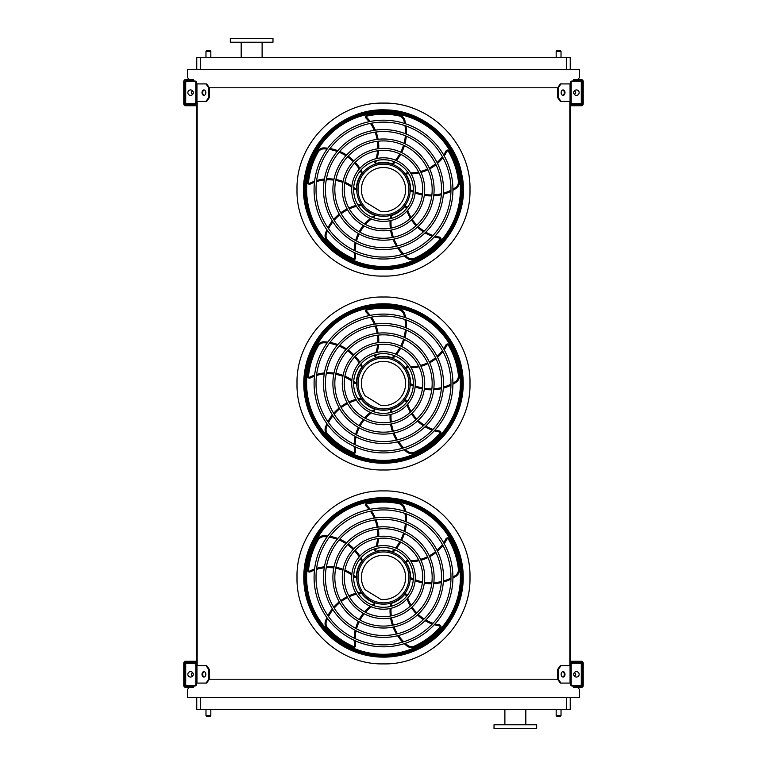 <?xml version="1.0" encoding="UTF-8"?>
<svg xmlns="http://www.w3.org/2000/svg" width="767" height="767" viewBox="0 0 767 767"><rect width="100%" height="100%" fill="white"/><g stroke="black" fill="none" stroke-linecap="round" stroke-linejoin="round"><path stroke-width="1.15" d="M570.226 697.625L570.226 709.648L196.774 709.648L196.774 697.625M189.228 687.443L187.464 689.485L187.464 697.625L579.536 697.625L579.536 689.485L577.772 687.443M570.619 83.919L561.022 83.919L558.28 87.793L208.72 87.793L205.978 83.919L196.381 83.919M205.978 101.369L208.72 97.495L209.41 97.495L206.668 101.369L196.381 101.369L196.381 665.631L206.668 665.631L209.41 669.505L208.72 669.505L205.978 665.631M197.157 101.369L197.157 665.631M561.022 101.369L560.332 101.369L557.59 97.495L558.28 97.495L561.022 101.369L570.619 101.369L570.619 665.631L561.022 665.631L558.28 669.505L557.59 669.505L557.59 679.207L558.28 679.207L561.022 683.081L560.332 683.081L557.59 679.207L209.41 679.207L209.41 669.505M569.843 101.369L569.843 665.631M190.494 685.995L190.072 686.475M576.928 686.475L576.506 685.995M577.772 79.557L579.536 77.515L579.536 69.375L187.464 69.375L187.464 77.515L189.228 79.557M190.072 80.525L190.494 81.005M576.506 81.005L576.928 80.525M196.774 69.375L196.774 57.352L200.647 57.352L200.647 69.375M566.353 69.375L566.353 57.352L200.647 57.352M566.353 57.352L570.226 57.352L570.226 69.375M515.357 728.65L536.689 728.65L536.689 724.777L494.025 724.777L494.025 728.65L515.357 728.65M272.975 38.35L230.311 38.35L230.311 42.223L272.975 42.223L272.975 38.35M262.113 42.223L262.113 57.352M556.171 709.648L556.171 715.659L561.022 715.659L561.022 709.648M560.054 716.627L557.139 716.627L560.054 716.627L561.022 715.659M205.978 709.648L205.978 715.659L210.829 715.659L210.829 709.648M209.861 716.627L206.946 716.627L209.861 716.627L210.829 715.659M560.054 50.373L557.139 50.373L560.054 50.373L561.022 51.341L561.022 57.352M209.861 50.373L206.946 50.373L209.861 50.373L210.829 51.341L210.829 57.352M196.381 684.442L196.381 664.27A1.553 1.553 0 0 0 194.828 662.726L186.688 662.726A1.553 1.553 0 0 0 185.135 664.27L185.135 667.568L185.719 667.568L185.719 664.27A0.968 0.968 0 0 1 186.688 663.302L194.828 663.302A0.968 0.968 0 0 1 195.796 664.27L195.796 684.442A0.968 0.968 0 0 1 194.828 685.41L186.688 685.41A0.968 0.968 0 0 1 185.719 684.442L185.719 681.144L185.135 681.144L185.135 684.442A1.553 1.553 0 0 0 186.688 685.995L194.828 685.995A1.553 1.553 0 0 0 196.381 684.442M185.719 667.568L185.719 681.144M190.561 677.069A2.713 2.713 0 0 0 192.92 673.004A2.713 2.713 0 0 0 188.212 673.004A2.713 2.713 0 0 0 190.561 677.069M204.262 677.031A2.713 1.917 90 0 1 202.689 674.356A2.713 1.917 90 0 1 204.262 671.681M205.978 683.081L208.72 679.207L209.41 679.207L206.668 683.081L196.381 683.081M208.72 679.207L208.72 669.505M205.844 674.356A2.713 1.917 90 0 1 203.926 677.069A2.713 1.917 90 0 1 201.999 674.356A2.713 1.917 90 0 1 203.926 671.643A2.713 1.917 90 0 1 205.844 674.356M570.619 664.27L570.619 684.442A1.553 1.553 0 0 0 572.172 685.995L580.312 685.995A1.553 1.553 0 0 0 581.865 684.442L581.865 681.144L581.281 681.144L581.281 684.442A0.968 0.968 0 0 1 580.312 685.41L572.172 685.41A0.968 0.968 0 0 1 571.204 684.442L571.204 664.27A0.968 0.968 0 0 1 572.172 663.302L580.312 663.302A0.968 0.968 0 0 1 581.281 664.27L581.281 667.568L581.865 667.568L581.865 664.27A1.553 1.553 0 0 0 580.312 662.726L572.172 662.726A1.553 1.553 0 0 0 570.619 664.27M581.281 681.144L581.281 667.568M576.439 677.069A2.713 2.713 0 0 0 578.788 673.004A2.713 2.713 0 0 0 574.08 673.004A2.713 2.713 0 0 0 576.439 677.069M570.619 683.081L561.022 683.081M565.001 674.356A2.713 1.917 -90 0 1 563.074 677.069A2.713 1.917 -90 0 1 561.156 674.356A2.713 1.917 -90 0 1 563.074 671.643A2.713 1.917 -90 0 1 565.001 674.356M558.28 679.207L558.28 669.505M562.738 671.681A2.713 1.917 -90 0 1 564.311 674.356A2.713 1.917 -90 0 1 562.738 677.031M557.59 669.505L560.332 665.631L561.022 665.631M570.619 82.558L570.619 102.73A1.553 1.553 0 0 0 572.172 104.274L580.312 104.274A1.553 1.553 0 0 0 581.865 102.73L581.865 99.432L581.281 99.432L581.281 102.73A0.968 0.968 0 0 1 580.312 103.698L572.172 103.698A0.968 0.968 0 0 1 571.204 102.73L571.204 82.558A0.968 0.968 0 0 1 572.172 81.59L580.312 81.59A0.968 0.968 0 0 1 581.281 82.558L581.281 85.856L581.865 85.856L581.865 82.558A1.553 1.553 0 0 0 580.312 81.005L572.172 81.005A1.553 1.553 0 0 0 570.619 82.558M581.281 99.432L581.281 85.856M576.439 95.357A2.713 2.713 0 0 0 578.788 91.283A2.713 2.713 0 0 0 574.08 91.283A2.713 2.713 0 0 0 576.439 95.357M565.001 92.644A2.713 1.917 -90 0 1 563.074 95.357A2.713 1.917 -90 0 1 561.156 92.644A2.713 1.917 -90 0 1 563.074 89.931A2.713 1.917 -90 0 1 565.001 92.644M558.28 97.495L558.28 87.793M557.59 97.495L557.59 87.793L560.332 83.919L561.022 83.919M562.738 89.969A2.713 1.917 -90 0 1 564.311 92.644A2.713 1.917 -90 0 1 562.738 95.319M196.381 102.73L196.381 82.558A1.553 1.553 0 0 0 194.828 81.005L186.688 81.005A1.553 1.553 0 0 0 185.135 82.558L185.135 85.856L185.719 85.856L185.719 82.558A0.968 0.968 0 0 1 186.688 81.59L194.828 81.59A0.968 0.968 0 0 1 195.796 82.558L195.796 102.73A0.968 0.968 0 0 1 194.828 103.698L186.688 103.698A0.968 0.968 0 0 1 185.719 102.73L185.719 99.432L185.135 99.432L185.135 102.73A1.553 1.553 0 0 0 186.688 104.274L194.828 104.274A1.553 1.553 0 0 0 196.381 102.73M185.719 85.856L185.719 99.432M190.561 95.357A2.713 2.713 0 0 0 192.92 91.283A2.713 2.713 0 0 0 188.212 91.283A2.713 2.713 0 0 0 190.561 95.357M204.262 95.319A2.713 1.917 90 0 1 202.689 92.644A2.713 1.917 90 0 1 204.262 89.969M205.978 83.919L206.668 83.919L209.41 87.793L209.41 97.495M208.72 97.495L208.72 87.793M205.844 92.644A2.713 1.917 90 0 1 203.926 95.357A2.713 1.917 90 0 1 201.999 92.644A2.713 1.917 90 0 1 203.926 89.931A2.713 1.917 90 0 1 205.844 92.644M574.071 675.698A1.361 1.361 0 0 0 575.653 674.471A1.361 1.361 0 0 0 574.071 673.023M573.524 661.269L573.524 662.237L581.281 662.237A0.968 0.968 0 0 1 582.249 663.206L582.249 685.506A0.968 0.968 0 0 1 581.281 686.475L573.524 686.475L573.524 687.443L581.281 687.443A1.937 1.937 0 0 0 583.217 685.506L583.217 663.206A1.937 1.937 0 0 0 581.281 661.269L570.619 661.269M193.476 662.237L193.476 661.269L185.719 661.269A1.937 1.937 0 0 0 183.783 663.206L183.783 685.506A1.937 1.937 0 0 0 185.719 687.443L193.476 687.443L193.476 686.475L185.719 686.475A0.968 0.968 0 0 1 184.751 685.506L184.751 663.206A0.968 0.968 0 0 1 185.719 662.237L196.381 662.237M570.619 662.237L573.524 662.237M193.476 661.269L196.381 661.269M192.929 673.023A1.361 1.361 0 0 0 191.347 674.471A1.361 1.361 0 0 0 192.929 675.698M573.524 104.763L573.524 105.731L581.281 105.731A1.937 1.937 0 0 0 583.217 103.794L583.217 81.494A1.937 1.937 0 0 0 581.281 79.557L573.524 79.557L573.524 80.525L581.281 80.525A0.968 0.968 0 0 1 582.249 81.494L582.249 103.794A0.968 0.968 0 0 1 581.281 104.763L570.619 104.763M185.719 80.525L193.476 80.525L193.476 79.557L185.719 79.557A1.937 1.937 0 0 0 183.783 81.494L183.783 103.794A1.937 1.937 0 0 0 185.719 105.731L193.476 105.731L193.476 104.763L185.719 104.763A0.968 0.968 0 0 1 184.751 103.794L184.751 81.494A0.968 0.968 0 0 1 185.719 80.525M196.381 104.763L193.476 104.763M196.381 105.731L193.476 105.731M573.524 105.731L570.619 105.731M574.071 93.977A1.361 1.361 0 0 0 575.653 92.759A1.361 1.361 0 0 0 574.071 91.302M192.929 91.302A1.361 1.361 0 0 0 191.347 92.759A1.361 1.361 0 0 0 192.929 93.977M383.5 657.06A79.663 79.663 0 0 0 452.492 537.571A79.663 79.663 0 0 0 314.508 537.571A79.663 79.663 0 0 0 383.5 657.06M383.5 644.884A67.477 67.477 0 0 0 441.936 543.669A67.477 67.477 0 0 0 325.064 543.669A67.477 67.477 0 0 0 383.5 644.884M383.5 646.821A69.413 69.413 0 0 0 443.614 542.691A69.413 69.413 0 0 0 323.386 542.691A69.413 69.413 0 0 0 383.5 646.821M383.5 635.479A58.071 58.071 0 0 0 433.796 548.367A58.071 58.071 0 0 0 333.204 548.367A58.071 58.071 0 0 0 383.5 635.479M383.5 637.415A60.018 60.018 0 0 0 435.474 547.398A60.018 60.018 0 0 0 331.526 547.398A60.018 60.018 0 0 0 383.5 637.415M383.5 626.073A48.666 48.666 0 0 0 425.647 553.074A48.666 48.666 0 0 0 341.353 553.074A48.666 48.666 0 0 0 383.5 626.073M383.5 628.01A50.612 50.612 0 0 0 427.324 552.096A50.612 50.612 0 0 0 339.676 552.096A50.612 50.612 0 0 0 383.5 628.01M383.5 616.668A39.27 39.27 0 0 0 417.507 557.772A39.27 39.27 0 0 0 349.493 557.772A39.27 39.27 0 0 0 383.5 616.668M383.5 618.605A41.207 41.207 0 0 0 419.185 556.804A41.207 41.207 0 0 0 347.815 556.804A41.207 41.207 0 0 0 383.5 618.605M383.5 607.263A29.865 29.865 0 0 0 409.357 562.47A29.865 29.865 0 0 0 357.643 562.47A29.865 29.865 0 0 0 383.5 607.263M383.5 609.209A31.802 31.802 0 0 0 411.035 561.502A31.802 31.802 0 0 0 355.965 561.502A31.802 31.802 0 0 0 383.5 609.209M376.405 548.395A41.543 41.543 0 0 1 375.255 551.3L374.737 550.044L375.255 551.3A0.968 0.968 0 0 0 375.907 551.339A27.142 27.142 0 0 1 392.129 551.665L393.145 552.029L392.129 551.665A44.016 44.016 0 0 0 394.19 549.527M405.647 511.618A44.994 44.994 0 0 0 404.861 508.233A7.756 7.756 0 0 0 398.955 502.682A76.297 76.297 0 0 0 367.153 502.874A1.937 1.937 0 0 0 366.185 506.124A40.574 40.574 0 0 1 369.138 509.489M370.413 511.206A40.574 40.574 0 0 1 374.315 518.099M375.082 519.94A40.574 40.574 0 0 1 377.134 527.197M377.441 529.115A40.574 40.574 0 0 1 377.757 536.603M377.604 538.587A40.574 40.574 0 0 1 376.012 546.497M375.264 548.702A40.574 40.574 0 0 1 374.737 550.044M393.145 552.029A44.994 44.994 0 0 0 395.149 549.91M396.453 548.367A44.994 44.994 0 0 0 400.7 542.106M401.611 540.39A44.994 44.994 0 0 0 404.42 533.458M404.966 531.569A44.994 44.994 0 0 0 406.28 523.986M406.414 521.934A44.994 44.994 0 0 0 406.011 513.794M408.897 561.693A41.543 41.543 0 0 1 405.772 561.492L406.817 560.619L405.772 561.492A0.968 0.968 0 0 0 405.944 562.125A27.142 27.142 0 0 1 410.642 577.656L410.613 578.74L410.642 577.656A44.016 44.016 0 0 0 413.317 578.96M452.913 578.136A44.994 44.994 0 0 0 455.886 576.343A7.756 7.756 0 0 0 459.337 569.009A76.297 76.297 0 0 0 449.328 538.827A1.937 1.937 0 0 0 445.934 538.913A40.574 40.574 0 0 1 443.652 542.758M442.415 544.503A40.574 40.574 0 0 1 437.065 550.351M435.551 551.646A40.574 40.574 0 0 1 429.28 555.835M427.555 556.717A40.574 40.574 0 0 1 420.527 559.335M418.6 559.805A40.574 40.574 0 0 1 410.575 560.735M408.255 560.696A40.574 40.574 0 0 1 406.817 560.619M410.613 578.74A44.994 44.994 0 0 0 413.25 579.986M415.12 580.753A44.994 44.994 0 0 0 422.387 582.853M424.295 583.188A44.994 44.994 0 0 0 431.754 583.716M433.719 583.649A44.994 44.994 0 0 0 441.341 582.565M443.336 582.057A44.994 44.994 0 0 0 450.958 579.152M383.5 604.166A26.759 26.759 0 0 0 406.673 564.023A26.759 26.759 0 0 0 360.327 564.023A26.759 26.759 0 0 0 383.5 604.166M406.289 596.697A41.543 41.543 0 0 1 405.513 593.677L406.673 594.387L405.513 593.677A0.968 0.968 0 0 0 404.966 594.022A27.142 27.142 0 0 1 391.64 603.303A44.016 44.016 0 0 0 391.237 606.246M390.24 606.496A44.994 44.994 0 0 1 390.614 603.6L391.64 603.303M404.257 643.647A44.994 44.994 0 0 0 406.874 645.919A7.756 7.756 0 0 0 414.918 646.936A76.297 76.297 0 0 0 440.536 628.087A1.937 1.937 0 0 0 439.405 624.894A40.574 40.574 0 0 1 435.042 623.907M432.991 623.274A40.574 40.574 0 0 1 425.79 619.985M424.084 618.95A40.574 40.574 0 0 1 418.159 614.281M416.788 612.91A40.574 40.574 0 0 1 412.128 607.042M411.083 605.345A40.574 40.574 0 0 1 407.728 598.011M407.037 595.786A40.574 40.574 0 0 1 406.673 594.387M390.087 608.519A44.994 44.994 0 0 0 390.336 616.074M390.604 617.991A44.994 44.994 0 0 0 392.407 625.249M393.078 627.099A44.994 44.994 0 0 0 396.462 634.012M397.565 635.747A44.994 44.994 0 0 0 402.685 642.104M372.187 605.038A41.543 41.543 0 0 1 374.833 603.37L374.507 604.693L374.833 603.37A0.968 0.968 0 0 0 374.325 602.958A27.142 27.142 0 0 1 361.391 593.15A44.016 44.016 0 0 0 358.457 593.677M357.911 592.805A44.994 44.994 0 0 1 360.778 592.258L361.391 593.15M326.915 617.617A44.994 44.994 0 0 0 325.563 620.81A7.756 7.756 0 0 0 327.078 628.777A76.297 76.297 0 0 0 352.916 647.31A1.937 1.937 0 0 0 355.61 645.248A40.574 40.574 0 0 1 355.198 640.79M355.179 638.652A40.574 40.574 0 0 1 356.07 630.781M356.53 628.835A40.574 40.574 0 0 1 359.138 621.769M360.02 620.033A40.574 40.574 0 0 1 364.162 613.792M365.447 612.277A40.574 40.574 0 0 1 371.391 606.812M373.289 605.47A40.574 40.574 0 0 1 374.507 604.693M355.946 593.284A44.994 44.994 0 0 0 348.841 595.854M347.096 596.707A44.994 44.994 0 0 0 340.749 600.657M339.196 601.865A44.994 44.994 0 0 0 333.674 607.234M332.36 608.806A44.994 44.994 0 0 0 327.902 615.642M353.721 575.192A41.543 41.543 0 0 1 356.128 577.187L354.766 577.283L356.128 577.187A0.968 0.968 0 0 0 356.367 576.573A27.142 27.142 0 0 1 361.688 561.243A44.016 44.016 0 0 0 360.289 558.616M360.95 557.83A44.994 44.994 0 0 1 362.35 560.389L361.688 561.243M327.777 536.008A44.994 44.994 0 0 0 324.316 535.711A7.756 7.756 0 0 0 317.212 539.623A76.297 76.297 0 0 0 307.567 569.919A1.937 1.937 0 0 0 310.357 571.846A40.574 40.574 0 0 1 314.47 570.073M316.503 569.392A40.574 40.574 0 0 1 324.259 567.81M326.253 567.647A40.574 40.574 0 0 1 333.779 567.944M335.697 568.242A40.574 40.574 0 0 1 342.916 570.255M344.757 571.012A40.574 40.574 0 0 1 351.794 574.972M353.654 576.372A40.574 40.574 0 0 1 354.766 577.283M359.886 556.104A44.994 44.994 0 0 0 355.246 550.14M353.894 548.741A44.994 44.994 0 0 0 348.17 543.928M346.54 542.825A44.994 44.994 0 0 0 339.733 539.23M337.825 538.472A44.994 44.994 0 0 0 329.954 536.344M383.5 602.862A25.455 25.455 0 0 0 405.542 564.675A25.455 25.455 0 0 0 361.458 564.675A25.455 25.455 0 0 0 383.5 602.862M380.854 599.353A22.109 22.109 0 0 0 405.455 574.819A22.109 22.109 0 0 0 375.83 556.669A22.109 22.109 0 0 0 365.15 589.727L380.854 599.353M335.16 513.986L335.121 513.948A79.787 79.787 0 0 0 320.04 529.029L320.079 529.067M320.079 625.738L320.04 625.776A79.787 79.787 0 0 0 335.121 640.857L335.169 640.819M446.921 529.067L446.96 529.029A79.787 79.787 0 0 0 431.879 513.948L431.831 513.986M431.831 640.819L431.879 640.857A79.787 79.787 0 0 0 446.96 625.776L446.921 625.738M383.5 498.032A79.375 79.375 0 0 1 452.242 617.09A79.375 79.375 0 0 1 314.758 617.09A79.375 79.375 0 0 1 383.5 498.032M383.5 656.648A79.241 79.241 0 0 0 462.741 577.407A79.241 79.241 0 0 0 383.5 498.167A79.241 79.241 0 0 0 304.259 577.407A79.241 79.241 0 0 0 383.5 656.648M383.5 498.454A78.953 78.953 0 0 1 451.878 616.879A78.953 78.953 0 0 1 315.122 616.879A78.953 78.953 0 0 1 383.5 498.454M383.5 500.525A76.882 76.882 0 0 0 316.915 615.843A76.882 76.882 0 0 0 450.085 615.843A76.882 76.882 0 0 0 383.5 500.525A76.882 76.882 0 0 0 316.915 615.843A76.882 76.882 0 0 0 450.085 615.843A76.882 76.882 0 0 0 383.5 500.525M383.5 463.163A79.663 79.663 0 0 0 452.492 343.674A79.663 79.663 0 0 0 314.508 343.674A79.663 79.663 0 0 0 383.5 463.163M383.5 450.977A67.477 67.477 0 0 0 441.936 349.762A67.477 67.477 0 0 0 325.064 349.762A67.477 67.477 0 0 0 383.5 450.977M383.5 452.913A69.413 69.413 0 0 0 443.614 348.793A69.413 69.413 0 0 0 323.386 348.793A69.413 69.413 0 0 0 383.5 452.913M383.5 441.571A58.071 58.071 0 0 0 433.796 354.459A58.071 58.071 0 0 0 333.204 354.459A58.071 58.071 0 0 0 383.5 441.571M383.5 443.518A60.018 60.018 0 0 0 435.474 353.491A60.018 60.018 0 0 0 331.526 353.491A60.018 60.018 0 0 0 383.5 443.518M383.5 432.166A48.666 48.666 0 0 0 425.647 359.167A48.666 48.666 0 0 0 341.353 359.167A48.666 48.666 0 0 0 383.5 432.166M383.5 434.112A50.612 50.612 0 0 0 427.324 358.199A50.612 50.612 0 0 0 339.676 358.199A50.612 50.612 0 0 0 383.5 434.112M383.5 422.77A39.27 39.27 0 0 0 417.507 363.865A39.27 39.27 0 0 0 349.493 363.865A39.27 39.27 0 0 0 383.5 422.77M383.5 424.707A41.207 41.207 0 0 0 419.185 362.896A41.207 41.207 0 0 0 347.815 362.896A41.207 41.207 0 0 0 383.5 424.707M383.5 413.365A29.865 29.865 0 0 0 409.357 368.572A29.865 29.865 0 0 0 357.643 368.572A29.865 29.865 0 0 0 383.5 413.365M383.5 415.302A31.802 31.802 0 0 0 411.035 367.604A31.802 31.802 0 0 0 355.965 367.604A31.802 31.802 0 0 0 383.5 415.302M376.405 354.498A41.543 41.543 0 0 1 375.255 357.403L374.737 356.137L375.255 357.403A0.968 0.968 0 0 0 375.907 357.441A27.142 27.142 0 0 1 392.129 357.767L393.145 358.122L392.129 357.767A44.016 44.016 0 0 0 394.19 355.62M405.647 317.711A44.994 44.994 0 0 0 404.861 314.336A7.756 7.756 0 0 0 398.955 308.775A76.297 76.297 0 0 0 367.153 308.967A1.937 1.937 0 0 0 366.185 312.227A40.574 40.574 0 0 1 369.138 315.582M370.413 317.298A40.574 40.574 0 0 1 374.315 324.192M375.082 326.042A40.574 40.574 0 0 1 377.134 333.29M377.441 335.208A40.574 40.574 0 0 1 377.757 342.696M377.604 344.68A40.574 40.574 0 0 1 376.012 352.59M375.264 354.795A40.574 40.574 0 0 1 374.737 356.137M393.145 358.122A44.994 44.994 0 0 0 395.149 356.003M396.453 354.459A44.994 44.994 0 0 0 400.7 348.199M401.611 346.492A44.994 44.994 0 0 0 404.42 339.551M404.966 337.672A44.994 44.994 0 0 0 406.28 330.078M406.414 328.036A44.994 44.994 0 0 0 406.011 319.887M408.897 367.786A41.543 41.543 0 0 1 405.772 367.594L406.817 366.712L405.772 367.594A0.968 0.968 0 0 0 405.944 368.227A27.142 27.142 0 0 1 410.642 383.759A44.016 44.016 0 0 0 413.317 385.053M413.25 386.079A44.994 44.994 0 0 1 410.613 384.833L410.642 383.759M452.913 384.229A44.994 44.994 0 0 0 455.886 382.445A7.756 7.756 0 0 0 459.337 375.101A76.297 76.297 0 0 0 449.328 344.92A1.937 1.937 0 0 0 445.934 345.006A40.574 40.574 0 0 1 443.652 348.851M442.415 350.596A40.574 40.574 0 0 1 437.065 356.444M435.551 357.738A40.574 40.574 0 0 1 429.28 361.928M427.555 362.82A40.574 40.574 0 0 1 420.527 365.428M418.6 365.897A40.574 40.574 0 0 1 410.575 366.827M408.255 366.799A40.574 40.574 0 0 1 406.817 366.712M415.12 386.846A44.994 44.994 0 0 0 422.387 388.946M424.295 389.291A44.994 44.994 0 0 0 431.754 389.818M433.719 389.751A44.994 44.994 0 0 0 441.341 388.658M443.336 388.15A44.994 44.994 0 0 0 450.958 385.245M383.5 410.259A26.759 26.759 0 0 0 406.673 370.116A26.759 26.759 0 0 0 360.327 370.116A26.759 26.759 0 0 0 383.5 410.259M406.289 402.8A41.543 41.543 0 0 1 405.513 399.77L406.673 400.489L405.513 399.77A0.968 0.968 0 0 0 404.966 400.125A27.142 27.142 0 0 1 391.64 409.396A44.016 44.016 0 0 0 391.237 412.339M390.24 412.588A44.994 44.994 0 0 1 390.614 409.703L391.64 409.396M404.257 449.74A44.994 44.994 0 0 0 406.874 452.012A7.756 7.756 0 0 0 414.918 453.029A76.297 76.297 0 0 0 440.536 434.189A1.937 1.937 0 0 0 439.405 430.987A40.574 40.574 0 0 1 435.042 429.999M432.991 429.367A40.574 40.574 0 0 1 425.79 426.088M424.084 425.043A40.574 40.574 0 0 1 418.159 420.374M416.788 419.012A40.574 40.574 0 0 1 412.128 413.135M411.083 411.448A40.574 40.574 0 0 1 407.728 404.104M407.037 401.879A40.574 40.574 0 0 1 406.673 400.489M390.087 414.611A44.994 44.994 0 0 0 390.336 422.166M390.604 424.084A44.994 44.994 0 0 0 392.407 431.351M393.078 433.192A44.994 44.994 0 0 0 396.462 440.105M397.565 441.84A44.994 44.994 0 0 0 402.685 448.196M372.187 411.141A41.543 41.543 0 0 1 374.833 409.463L374.507 410.786L374.833 409.463A0.968 0.968 0 0 0 374.325 409.051A27.142 27.142 0 0 1 361.391 399.252A44.016 44.016 0 0 0 358.457 399.77M357.911 398.898A44.994 44.994 0 0 1 360.778 398.361L361.391 399.252M326.915 423.71A44.994 44.994 0 0 0 325.563 426.903A7.756 7.756 0 0 0 327.078 434.87A76.297 76.297 0 0 0 352.916 453.402A1.937 1.937 0 0 0 355.61 451.341A40.574 40.574 0 0 1 355.198 446.883M355.179 444.745A40.574 40.574 0 0 1 356.07 436.874M356.53 434.937A40.574 40.574 0 0 1 359.138 427.861M360.02 426.126A40.574 40.574 0 0 1 364.162 419.885M365.447 418.37A40.574 40.574 0 0 1 371.391 412.905M373.289 411.563A40.574 40.574 0 0 1 374.507 410.786M355.946 399.377A44.994 44.994 0 0 0 348.841 401.946M347.096 402.8A44.994 44.994 0 0 0 340.749 406.759M339.196 407.967A44.994 44.994 0 0 0 333.674 413.327M332.36 414.909A44.994 44.994 0 0 0 327.902 421.735M353.721 381.285A41.543 41.543 0 0 1 356.128 383.279L354.766 383.375L356.128 383.279A0.968 0.968 0 0 0 356.367 382.666A27.142 27.142 0 0 1 361.688 367.335A44.016 44.016 0 0 0 360.289 364.718M360.95 363.922A44.994 44.994 0 0 1 362.35 366.482L361.688 367.335M327.777 342.111A44.994 44.994 0 0 0 324.316 341.804A7.756 7.756 0 0 0 317.212 345.716A76.297 76.297 0 0 0 307.567 376.022A1.937 1.937 0 0 0 310.357 377.939A40.574 40.574 0 0 1 314.47 376.175M316.503 375.485A40.574 40.574 0 0 1 324.259 373.903M326.253 373.75A40.574 40.574 0 0 1 333.779 374.037M335.697 374.344A40.574 40.574 0 0 1 342.916 376.357M344.757 377.105A40.574 40.574 0 0 1 351.794 381.074M353.654 382.465A40.574 40.574 0 0 1 354.766 383.375M359.886 362.206A44.994 44.994 0 0 0 355.246 356.233M353.894 354.843A44.994 44.994 0 0 0 348.17 350.02M346.54 348.927A44.994 44.994 0 0 0 339.733 345.323M337.825 344.565A44.994 44.994 0 0 0 329.954 342.437M383.5 408.955A25.455 25.455 0 0 0 405.542 370.768A25.455 25.455 0 0 0 361.458 370.768A25.455 25.455 0 0 0 383.5 408.955M380.854 405.446A22.109 22.109 0 0 0 405.455 380.921A22.109 22.109 0 0 0 375.83 362.762A22.109 22.109 0 0 0 365.15 395.82L380.854 405.446M335.16 320.079L335.121 320.04A79.787 79.787 0 0 0 320.04 335.121L320.079 335.16M320.079 431.84L320.04 431.879A79.787 79.787 0 0 0 335.121 446.96L335.169 446.921M446.921 335.16L446.96 335.121A79.787 79.787 0 0 0 431.879 320.04L431.831 320.079M431.831 446.921L431.879 446.96A79.787 79.787 0 0 0 446.96 431.879L446.921 431.84M383.5 304.125A79.375 79.375 0 0 1 452.242 423.183A79.375 79.375 0 0 1 314.758 423.183A79.375 79.375 0 0 1 383.5 304.125M383.5 462.741A79.241 79.241 0 0 0 462.741 383.5A79.241 79.241 0 0 0 383.5 304.259A79.241 79.241 0 0 0 304.259 383.5A79.241 79.241 0 0 0 383.5 462.741M383.5 304.547A78.953 78.953 0 0 1 451.878 422.981A78.953 78.953 0 0 1 315.122 422.981A78.953 78.953 0 0 1 383.5 304.547M383.5 306.618A76.882 76.882 0 0 0 316.915 421.946A76.882 76.882 0 0 0 450.085 421.946A76.882 76.882 0 0 0 383.5 306.618A76.882 76.882 0 0 0 316.915 421.946A76.882 76.882 0 0 0 450.085 421.946A76.882 76.882 0 0 0 383.5 306.618M383.5 269.255A79.663 79.663 0 0 0 452.492 149.766A79.663 79.663 0 0 0 314.508 149.766A79.663 79.663 0 0 0 383.5 269.255M383.5 257.07A67.477 67.477 0 0 0 441.936 155.854A67.477 67.477 0 0 0 325.064 155.854A67.477 67.477 0 0 0 383.5 257.07M383.5 259.016A69.413 69.413 0 0 0 443.614 154.886A69.413 69.413 0 0 0 323.386 154.886A69.413 69.413 0 0 0 383.5 259.016M383.5 247.674A58.071 58.071 0 0 0 433.796 160.562A58.071 58.071 0 0 0 333.204 160.562A58.071 58.071 0 0 0 383.5 247.674M383.5 249.611A60.018 60.018 0 0 0 435.474 159.594A60.018 60.018 0 0 0 331.526 159.594A60.018 60.018 0 0 0 383.5 249.611M383.5 238.269A48.666 48.666 0 0 0 425.647 165.26A48.666 48.666 0 0 0 341.353 165.26A48.666 48.666 0 0 0 383.5 238.269M383.5 240.205A50.612 50.612 0 0 0 427.324 164.291A50.612 50.612 0 0 0 339.676 164.291A50.612 50.612 0 0 0 383.5 240.205M383.5 228.863A39.27 39.27 0 0 0 417.507 169.967A39.27 39.27 0 0 0 349.493 169.967A39.27 39.27 0 0 0 383.5 228.863M383.5 230.8A41.207 41.207 0 0 0 419.185 168.989A41.207 41.207 0 0 0 347.815 168.989A41.207 41.207 0 0 0 383.5 230.8M383.5 219.458A29.865 29.865 0 0 0 409.357 174.665A29.865 29.865 0 0 0 357.643 174.665A29.865 29.865 0 0 0 383.5 219.458M383.5 221.395A31.802 31.802 0 0 0 411.035 173.697A31.802 31.802 0 0 0 355.965 173.697A31.802 31.802 0 0 0 383.5 221.395M376.405 160.591A41.543 41.543 0 0 1 375.255 163.496L374.737 162.23L375.255 163.496A0.968 0.968 0 0 0 375.907 163.534A27.142 27.142 0 0 1 392.129 163.86L393.145 164.224L392.129 163.86A44.016 44.016 0 0 0 394.19 161.712M405.647 123.803A44.994 44.994 0 0 0 404.861 120.429A7.756 7.756 0 0 0 398.955 114.877A76.297 76.297 0 0 0 367.153 115.069A1.937 1.937 0 0 0 366.185 118.319A40.574 40.574 0 0 1 369.138 121.675M370.413 123.401A40.574 40.574 0 0 1 374.315 130.285M375.082 132.135A40.574 40.574 0 0 1 377.134 139.393M377.441 141.301A40.574 40.574 0 0 1 377.757 148.788M377.604 150.773A40.574 40.574 0 0 1 376.012 158.692M375.264 160.897A40.574 40.574 0 0 1 374.737 162.23M393.145 164.224A44.994 44.994 0 0 0 395.149 162.096M396.453 160.552A44.994 44.994 0 0 0 400.7 154.292M401.611 152.585A44.994 44.994 0 0 0 404.42 145.653M404.966 143.765A44.994 44.994 0 0 0 406.28 136.181M406.414 134.129A44.994 44.994 0 0 0 406.011 125.98M405.772 173.687A41.543 41.543 0 0 0 408.897 173.879A41.543 41.543 0 0 1 405.772 173.687L406.817 172.805L405.772 173.687A0.968 0.968 0 0 0 405.944 174.32A27.142 27.142 0 0 1 410.642 189.852A44.016 44.016 0 0 0 413.317 191.156M413.25 192.181A44.994 44.994 0 0 1 410.613 190.925L410.642 189.852M452.913 190.331A44.994 44.994 0 0 0 455.886 188.538A7.756 7.756 0 0 0 459.337 181.204A76.297 76.297 0 0 0 449.328 151.013A1.937 1.937 0 0 0 445.934 151.099A40.574 40.574 0 0 1 443.652 154.953M442.415 156.698A40.574 40.574 0 0 1 437.065 162.537M435.551 163.831A40.574 40.574 0 0 1 429.28 168.031M427.555 168.913A40.574 40.574 0 0 1 420.527 171.52M418.6 172A40.574 40.574 0 0 1 410.575 172.92M408.255 172.891A40.574 40.574 0 0 1 406.817 172.805M415.12 192.948A44.994 44.994 0 0 0 422.387 195.039M424.295 195.384A44.994 44.994 0 0 0 431.754 195.911M433.719 195.844A44.994 44.994 0 0 0 441.341 194.76M443.336 194.252A44.994 44.994 0 0 0 450.958 191.347M383.5 216.352A26.759 26.759 0 0 0 406.673 176.218A26.759 26.759 0 0 0 360.327 176.218A26.759 26.759 0 0 0 383.5 216.352M406.289 208.892A41.543 41.543 0 0 1 405.513 205.863L406.673 206.582L405.513 205.863A0.968 0.968 0 0 0 404.966 206.218A27.142 27.142 0 0 1 391.64 215.489A44.016 44.016 0 0 0 391.237 218.442M390.24 218.691A44.994 44.994 0 0 1 390.614 215.795L391.64 215.489M404.257 255.842A44.994 44.994 0 0 0 406.874 258.115A7.756 7.756 0 0 0 414.918 259.131A76.297 76.297 0 0 0 440.536 240.282A1.937 1.937 0 0 0 439.405 237.08A40.574 40.574 0 0 1 435.042 236.102M432.991 235.459A40.574 40.574 0 0 1 425.79 232.18M424.084 231.135A40.574 40.574 0 0 1 418.159 226.476M416.788 225.105A40.574 40.574 0 0 1 412.128 219.228M411.083 217.54A40.574 40.574 0 0 1 407.728 210.196M407.037 207.972A40.574 40.574 0 0 1 406.673 206.582M390.087 220.704A44.994 44.994 0 0 0 390.336 228.259M390.604 230.186A44.994 44.994 0 0 0 392.407 237.444M393.078 239.294A44.994 44.994 0 0 0 396.462 246.207M397.565 247.942A44.994 44.994 0 0 0 402.685 254.289M372.187 217.234A41.543 41.543 0 0 1 374.833 215.556L374.507 216.879L374.833 215.556A0.968 0.968 0 0 0 374.325 215.144A27.142 27.142 0 0 1 361.391 205.345A44.016 44.016 0 0 0 358.457 205.863M357.911 204.99A44.994 44.994 0 0 1 360.778 204.453L361.391 205.345M326.915 229.803A44.994 44.994 0 0 0 325.563 232.995A7.756 7.756 0 0 0 327.078 240.963A76.297 76.297 0 0 0 352.916 259.505A1.937 1.937 0 0 0 355.61 257.434A40.574 40.574 0 0 1 355.198 252.985M355.179 250.838A40.574 40.574 0 0 1 356.07 242.976M356.53 241.03A40.574 40.574 0 0 1 359.138 233.954M360.02 232.228A40.574 40.574 0 0 1 364.162 225.977M365.447 224.463A40.574 40.574 0 0 1 371.391 218.998M373.289 217.655A40.574 40.574 0 0 1 374.507 216.879M355.946 205.47A44.994 44.994 0 0 0 348.841 208.049M347.096 208.892A44.994 44.994 0 0 0 340.749 212.852M339.196 214.06A44.994 44.994 0 0 0 333.674 219.42M332.36 221.001A44.994 44.994 0 0 0 327.902 227.828M353.721 187.378A41.543 41.543 0 0 1 356.128 189.372L354.766 189.478L356.128 189.372A0.968 0.968 0 0 0 356.367 188.768A27.142 27.142 0 0 1 361.688 173.428A44.016 44.016 0 0 0 360.289 170.811M360.95 170.015A44.994 44.994 0 0 1 362.35 172.575L361.688 173.428M327.777 148.204A44.994 44.994 0 0 0 324.316 147.906A7.756 7.756 0 0 0 317.212 151.808A76.297 76.297 0 0 0 307.567 182.115A1.937 1.937 0 0 0 310.357 184.042A40.574 40.574 0 0 1 314.47 182.268M316.503 181.587A40.574 40.574 0 0 1 324.259 179.996M326.253 179.842A40.574 40.574 0 0 1 333.779 180.13M335.697 180.437A40.574 40.574 0 0 1 342.916 182.45M344.757 183.208A40.574 40.574 0 0 1 351.794 187.167M353.654 188.557A40.574 40.574 0 0 1 354.766 189.478M359.886 168.299A44.994 44.994 0 0 0 355.246 162.336M353.894 160.936A44.994 44.994 0 0 0 348.17 156.123M346.54 155.02A44.994 44.994 0 0 0 339.733 151.415M337.825 150.658A44.994 44.994 0 0 0 329.954 148.53M383.5 215.048A25.455 25.455 0 0 0 405.542 176.87A25.455 25.455 0 0 0 361.458 176.87A25.455 25.455 0 0 0 383.5 215.048M380.854 211.539A22.109 22.109 0 0 0 405.455 187.014A22.109 22.109 0 0 0 375.83 168.865A22.109 22.109 0 0 0 365.15 201.913L380.854 211.539M335.169 126.181L335.121 126.143A79.787 79.787 0 0 0 320.04 141.224L320.079 141.262M320.079 237.933L320.04 237.971A79.787 79.787 0 0 0 335.121 253.052L335.169 253.014M444.764 138.472L444.764 138.472A79.787 79.787 0 0 1 445.512 139.383L445.512 139.383M446.921 141.262L446.96 141.224A79.787 79.787 0 0 0 431.879 126.143L431.831 126.181M431.831 253.014L431.879 253.052A79.787 79.787 0 0 0 446.96 237.971L446.921 237.933M383.5 110.218A79.375 79.375 0 0 1 452.242 229.285A79.375 79.375 0 0 1 314.758 229.285A79.375 79.375 0 0 1 383.5 110.218M383.5 268.833A79.241 79.241 0 0 0 462.741 189.593A79.241 79.241 0 0 0 383.5 110.352A79.241 79.241 0 0 0 304.259 189.593A79.241 79.241 0 0 0 383.5 268.833M383.5 110.64A78.953 78.953 0 0 1 451.878 229.074A78.953 78.953 0 0 1 315.122 229.074A78.953 78.953 0 0 1 383.5 110.64M383.5 112.711A76.882 76.882 0 0 0 316.915 228.039A76.882 76.882 0 0 0 450.085 228.039A76.882 76.882 0 0 0 383.5 112.711A76.882 76.882 0 0 0 316.915 228.039A76.882 76.882 0 0 0 450.085 228.039A76.882 76.882 0 0 0 383.5 112.711M383.5 276.082C337.288 277.27 295.822 235.805 297.021 189.593C295.822 143.381 337.288 101.925 383.5 103.114C429.712 101.925 471.178 143.381 469.979 189.593C471.178 235.805 429.712 277.27 383.5 276.082M383.5 469.979C337.288 471.178 295.822 429.712 297.021 383.5C295.822 337.288 337.288 295.822 383.5 297.021C429.712 295.822 471.178 337.288 469.979 383.5C471.178 429.712 429.712 471.178 383.5 469.979M383.5 663.886C337.288 665.075 295.822 623.619 297.021 577.407C295.822 531.195 337.288 489.73 383.5 490.918C429.712 489.73 471.178 531.195 469.979 577.407C471.178 623.619 429.712 665.075 383.5 663.886M200.647 697.625L200.647 709.648M566.353 709.648L566.353 697.625M561.022 51.341L556.171 51.341L556.171 57.352M210.829 51.341L205.978 51.341L205.978 57.352M196.946 683.081L196.946 665.631M570.054 683.081L570.054 665.631M570.054 101.369L570.054 83.919M196.946 101.369L196.946 83.919M195.326 662.237L195.326 661.269M571.674 104.763L571.674 105.731M358.831 653.225L383.5 657.146A79.739 79.739 0 0 0 452.549 537.533A79.739 79.739 0 0 0 314.451 537.533A79.739 79.739 0 0 0 383.5 657.137L408.84 653.005M395.532 547.964A44.016 44.016 0 0 0 399.818 541.694M400.738 539.978A44.016 44.016 0 0 0 403.528 533.046M404.065 531.167A44.016 44.016 0 0 0 405.34 523.593M405.455 521.55A44.016 44.016 0 0 0 404.976 513.439M404.592 511.273A44.016 44.016 0 0 0 403.931 508.492A6.788 6.788 0 0 0 398.754 503.631A75.329 75.329 0 0 0 367.364 503.823A0.968 0.968 0 0 0 366.875 505.453A41.543 41.543 0 0 1 370.202 509.269M371.458 511.004A41.543 41.543 0 0 1 375.312 517.955M376.07 519.805A41.543 41.543 0 0 1 378.102 527.082M378.409 529A41.543 41.543 0 0 1 378.735 536.478M378.591 538.444A41.543 41.543 0 0 1 377.096 546.257M366.185 506.124L366.875 505.453M367.153 502.874L367.364 503.823M398.955 502.682L398.754 503.631M404.861 508.233L403.931 508.492M415.215 579.747A44.016 44.016 0 0 0 422.512 581.885M424.419 582.23A44.016 44.016 0 0 0 431.879 582.747M433.834 582.671A44.016 44.016 0 0 0 441.428 581.549M443.403 581.031A44.016 44.016 0 0 0 450.977 578.059M452.913 577.024A44.016 44.016 0 0 0 455.349 575.538A6.788 6.788 0 0 0 458.378 569.114A75.329 75.329 0 0 0 448.494 539.316A0.968 0.968 0 0 0 446.797 539.354A41.543 41.543 0 0 1 444.189 543.698M442.923 545.433A41.543 41.543 0 0 1 437.516 551.252M435.982 552.537A41.543 41.543 0 0 1 429.693 556.717M427.957 557.599A41.543 41.543 0 0 1 420.949 560.226M419.031 560.706A41.543 41.543 0 0 1 411.15 561.693M445.934 538.913L446.797 539.354M449.328 538.827L448.494 539.316M459.337 569.009L458.378 569.114M455.886 576.343L455.349 575.538M391.074 608.289A44.016 44.016 0 0 0 391.295 615.891M391.553 617.818A44.016 44.016 0 0 0 393.366 625.067M394.037 626.907A44.016 44.016 0 0 0 397.459 633.772M398.562 635.498A44.016 44.016 0 0 0 403.73 641.778M405.312 643.302A44.016 44.016 0 0 0 407.478 645.162A6.788 6.788 0 0 0 414.516 646.054A75.329 75.329 0 0 0 439.807 627.444A0.968 0.968 0 0 0 439.242 625.843A41.543 41.543 0 0 1 434.304 624.702M432.272 624.041A41.543 41.543 0 0 1 425.071 620.695M423.365 619.631A41.543 41.543 0 0 1 417.449 614.942M416.069 613.571A41.543 41.543 0 0 1 411.409 607.713M410.364 606.035A41.543 41.543 0 0 1 406.989 598.845M439.405 624.894L439.242 625.843M440.536 628.087L439.807 627.444M414.918 646.936L414.516 646.054M406.874 645.919L407.478 645.162M356.463 594.147A44.016 44.016 0 0 0 349.301 596.707M347.556 597.551A44.016 44.016 0 0 0 341.219 601.52M339.685 602.728A44.016 44.016 0 0 0 334.201 608.097M332.907 609.679A44.016 44.016 0 0 0 328.525 616.534M327.567 618.518A44.016 44.016 0 0 0 326.464 621.145A6.788 6.788 0 0 0 327.797 628.115A75.329 75.329 0 0 0 353.309 646.418A0.968 0.968 0 0 0 354.651 645.392A41.543 41.543 0 0 1 354.21 640.34M354.21 638.202A41.543 41.543 0 0 1 355.179 630.311M355.658 628.365A41.543 41.543 0 0 1 358.294 621.289M359.177 619.554A41.543 41.543 0 0 1 363.299 613.322M364.565 611.807A41.543 41.543 0 0 1 370.375 606.371M355.61 645.248L354.651 645.392M352.916 647.31L353.309 646.418M327.078 628.777L327.797 628.115M325.563 620.81L326.464 621.145M359.224 556.871A44.016 44.016 0 0 0 354.575 550.85M353.232 549.45A44.016 44.016 0 0 0 347.509 544.647M345.879 543.554A44.016 44.016 0 0 0 339.072 540.006M337.164 539.259A44.016 44.016 0 0 0 329.302 537.207M327.116 536.91A44.016 44.016 0 0 0 324.268 536.679A6.788 6.788 0 0 0 318.056 540.102A75.329 75.329 0 0 0 308.535 570.015A0.968 0.968 0 0 0 309.926 570.984A41.543 41.543 0 0 1 314.595 568.999M316.637 568.337A41.543 41.543 0 0 1 324.431 566.813M326.426 566.669A41.543 41.543 0 0 1 333.971 566.986M335.888 567.292A41.543 41.543 0 0 1 343.098 569.287M344.929 570.034A41.543 41.543 0 0 1 351.9 573.869M310.357 571.846L309.926 570.984M307.567 569.919L308.535 570.015M317.212 539.623L318.056 540.102M324.316 535.711L324.268 536.679M383.5 656.274A78.867 78.867 0 0 1 304.633 577.407A78.867 78.867 0 0 1 383.5 498.531A78.867 78.867 0 0 1 462.367 577.407A78.867 78.867 0 0 1 383.5 656.274M383.5 499.307A78.1 78.1 0 0 0 315.87 616.457A78.1 78.1 0 0 0 451.13 616.457A78.1 78.1 0 0 0 383.5 499.307M383.5 499.748A77.659 77.659 0 0 1 450.756 616.237A77.659 77.659 0 0 1 316.244 616.237A77.659 77.659 0 0 1 383.5 499.748M358.831 459.328L383.5 463.239A79.739 79.739 0 0 0 452.549 343.635A79.739 79.739 0 0 0 314.451 343.635A79.739 79.739 0 0 0 383.5 463.239L408.84 459.107M395.532 354.066A44.016 44.016 0 0 0 399.818 347.787M400.738 346.07A44.016 44.016 0 0 0 403.528 339.148M404.065 337.259A44.016 44.016 0 0 0 405.34 329.685M405.455 327.643A44.016 44.016 0 0 0 404.976 319.532M404.592 317.365A44.016 44.016 0 0 0 403.931 314.585A6.788 6.788 0 0 0 398.754 309.724A75.329 75.329 0 0 0 367.364 309.916A0.968 0.968 0 0 0 366.875 311.546A41.543 41.543 0 0 1 370.202 315.371M371.458 317.107A41.543 41.543 0 0 1 375.312 324.048M376.07 325.898A41.543 41.543 0 0 1 378.102 333.175M378.409 335.093A41.543 41.543 0 0 1 378.735 342.571M378.591 344.546A41.543 41.543 0 0 1 377.096 352.35M366.185 312.227L366.875 311.546M367.153 308.967L367.364 309.916M398.955 308.775L398.754 309.724M404.861 314.336L403.931 314.585M415.215 385.849A44.016 44.016 0 0 0 422.512 387.987M424.419 388.323A44.016 44.016 0 0 0 431.879 388.84M433.834 388.773A44.016 44.016 0 0 0 441.428 387.642M443.403 387.124A44.016 44.016 0 0 0 450.977 384.162M452.913 383.117A44.016 44.016 0 0 0 455.349 381.63A6.788 6.788 0 0 0 458.378 375.207A75.329 75.329 0 0 0 448.494 345.409A0.968 0.968 0 0 0 446.797 345.457A41.543 41.543 0 0 1 444.189 349.8M442.923 351.535A41.543 41.543 0 0 1 437.516 357.345M435.982 358.64A41.543 41.543 0 0 1 429.693 362.81M427.957 363.692A41.543 41.543 0 0 1 420.949 366.319M419.031 366.799A41.543 41.543 0 0 1 411.15 367.786M445.934 345.006L446.797 345.457M449.328 344.92L448.494 345.409M459.337 375.101L458.378 375.207M455.886 382.445L455.349 381.63M391.074 414.381A44.016 44.016 0 0 0 391.295 421.984M391.553 423.911A44.016 44.016 0 0 0 393.366 431.159M394.037 433A44.016 44.016 0 0 0 397.459 439.875M398.562 441.591A44.016 44.016 0 0 0 403.73 447.88M405.312 449.404A44.016 44.016 0 0 0 407.478 451.255A6.788 6.788 0 0 0 414.516 452.147A75.329 75.329 0 0 0 439.807 433.547A0.968 0.968 0 0 0 439.242 431.946A41.543 41.543 0 0 1 434.304 430.805M432.272 430.134A41.543 41.543 0 0 1 425.071 426.788M423.365 425.733A41.543 41.543 0 0 1 417.449 421.035M416.069 419.664A41.543 41.543 0 0 1 411.409 413.806M410.364 412.138A41.543 41.543 0 0 1 406.989 404.938M439.405 430.987L439.242 431.946M440.536 434.189L439.807 433.547M414.918 453.029L414.516 452.147M406.874 452.012L407.478 451.255M356.463 400.24A44.016 44.016 0 0 0 349.301 402.8M347.556 403.653A44.016 44.016 0 0 0 341.219 407.613M339.685 408.821A44.016 44.016 0 0 0 334.201 414.19M332.907 415.781A44.016 44.016 0 0 0 328.525 422.627M327.567 424.611A44.016 44.016 0 0 0 326.464 427.248A6.788 6.788 0 0 0 327.797 434.218A75.329 75.329 0 0 0 353.309 452.52A0.968 0.968 0 0 0 354.651 451.485A41.543 41.543 0 0 1 354.21 446.442M354.21 444.294A41.543 41.543 0 0 1 355.179 436.413M355.658 434.467A41.543 41.543 0 0 1 358.294 427.382M359.177 425.656A41.543 41.543 0 0 1 363.299 419.415M364.565 417.9A41.543 41.543 0 0 1 370.375 412.464M355.61 451.341L354.651 451.485M352.916 453.402L353.309 452.52M327.078 434.87L327.797 434.218M325.563 426.903L326.464 427.248M359.224 362.964A44.016 44.016 0 0 0 354.575 356.943M353.232 355.543A44.016 44.016 0 0 0 347.509 350.74M345.879 349.647A44.016 44.016 0 0 0 339.072 346.099M337.164 345.361A44.016 44.016 0 0 0 329.302 343.309M327.116 343.002A44.016 44.016 0 0 0 324.268 342.782A6.788 6.788 0 0 0 318.056 346.195A75.329 75.329 0 0 0 308.535 376.108A0.968 0.968 0 0 0 309.926 377.076A41.543 41.543 0 0 1 314.595 375.101M316.637 374.43A41.543 41.543 0 0 1 324.431 372.915M326.426 372.762A41.543 41.543 0 0 1 333.971 373.088M335.888 373.385A41.543 41.543 0 0 1 343.098 375.389M344.929 376.127A41.543 41.543 0 0 1 351.9 379.962M310.357 377.939L309.926 377.076M307.567 376.022L308.535 376.108M317.212 345.716L318.056 346.195M324.316 341.804L324.268 342.782M383.5 462.367A78.867 78.867 0 0 1 304.633 383.5A78.867 78.867 0 0 1 383.5 304.633A78.867 78.867 0 0 1 462.367 383.5A78.867 78.867 0 0 1 383.5 462.367M383.5 305.4A78.1 78.1 0 0 0 315.87 422.55A78.1 78.1 0 0 0 451.13 422.55A78.1 78.1 0 0 0 383.5 305.4M383.5 305.841A77.659 77.659 0 0 1 450.756 422.329A77.659 77.659 0 0 1 316.244 422.329A77.659 77.659 0 0 1 383.5 305.841M383.5 269.332A79.739 79.739 0 0 0 452.549 149.728A79.739 79.739 0 0 0 314.451 149.728A79.739 79.739 0 0 0 383.5 269.332C431.735 270.933 472.434 221.721 461.82 174.655C455.656 138.856 422.329 110.39 386.002 109.902C348.841 108.022 313.109 135.749 305.688 172.201C293.301 219.832 334.307 271.029 383.5 269.332M395.532 160.159A44.016 44.016 0 0 0 399.818 153.879M400.738 152.173A44.016 44.016 0 0 0 403.528 145.241M404.065 143.352A44.016 44.016 0 0 0 405.34 135.788M405.455 133.746A44.016 44.016 0 0 0 404.976 125.625M404.592 123.458A44.016 44.016 0 0 0 403.931 120.678A6.788 6.788 0 0 0 398.754 115.827A75.329 75.329 0 0 0 367.364 116.009A0.968 0.968 0 0 0 366.875 117.639A41.543 41.543 0 0 1 370.202 121.464M371.458 123.199A41.543 41.543 0 0 1 375.312 130.141M376.07 132.001A41.543 41.543 0 0 1 378.102 139.278M378.409 141.195A41.543 41.543 0 0 1 378.735 148.664M378.591 150.639A41.543 41.543 0 0 1 377.096 158.443M366.185 118.319L366.875 117.639M367.153 115.069L367.364 116.009M398.955 114.877L398.754 115.827M404.861 120.429L403.931 120.678M415.215 191.942A44.016 44.016 0 0 0 422.512 194.08M424.419 194.425A44.016 44.016 0 0 0 431.879 194.943M433.834 194.866A44.016 44.016 0 0 0 441.428 193.744M443.403 193.217A44.016 44.016 0 0 0 450.977 190.254M452.913 189.219A44.016 44.016 0 0 0 455.349 187.723A6.788 6.788 0 0 0 458.378 181.309A75.329 75.329 0 0 0 448.494 151.511A0.968 0.968 0 0 0 446.797 151.55A41.543 41.543 0 0 1 444.189 155.893A41.543 41.543 0 0 0 446.797 151.55L445.934 151.099M442.923 157.628A41.543 41.543 0 0 1 437.516 163.438A41.543 41.543 0 0 0 442.923 157.628M435.982 164.732A41.543 41.543 0 0 1 429.693 168.913A41.543 41.543 0 0 0 435.982 164.732M427.957 169.795A41.543 41.543 0 0 1 420.949 172.412A41.543 41.543 0 0 0 427.957 169.795M419.031 172.891A41.543 41.543 0 0 1 411.15 173.879A41.543 41.543 0 0 0 419.031 172.891M449.328 151.013L448.494 151.511M459.337 181.204L458.378 181.309M455.886 188.538L455.349 187.723M391.074 220.484A44.016 44.016 0 0 0 391.295 228.077M391.553 230.004A44.016 44.016 0 0 0 393.366 237.252M394.037 239.093A44.016 44.016 0 0 0 397.459 245.967M398.562 247.683A44.016 44.016 0 0 0 403.73 253.973M405.312 255.497A44.016 44.016 0 0 0 407.478 257.357A6.788 6.788 0 0 0 414.516 258.249A75.329 75.329 0 0 0 439.807 239.64A0.968 0.968 0 0 0 439.242 238.038A41.543 41.543 0 0 1 434.304 236.898M432.272 236.236A41.543 41.543 0 0 1 425.071 232.88M423.365 231.826A41.543 41.543 0 0 1 417.449 227.128M416.069 225.757A41.543 41.543 0 0 1 411.409 219.908M410.364 218.231A41.543 41.543 0 0 1 406.989 211.03M439.405 237.08L439.242 238.038M440.536 240.282L439.807 239.64M414.918 259.131L414.516 258.249M406.874 258.115L407.478 257.357M356.463 206.342A44.016 44.016 0 0 0 349.301 208.892M347.556 209.746A44.016 44.016 0 0 0 341.219 213.705M339.685 214.913A44.016 44.016 0 0 0 334.201 220.292M332.907 221.874A44.016 44.016 0 0 0 328.525 228.729M327.567 230.704A44.016 44.016 0 0 0 326.464 233.341A6.788 6.788 0 0 0 327.797 240.311A75.329 75.329 0 0 0 353.309 258.613A0.968 0.968 0 0 0 354.651 257.578A41.543 41.543 0 0 1 354.21 252.535M354.21 250.387A41.543 41.543 0 0 1 355.179 242.506M355.658 240.56A41.543 41.543 0 0 1 358.294 233.475M359.177 231.749A41.543 41.543 0 0 1 363.299 225.508M364.565 223.993A41.543 41.543 0 0 1 370.375 218.557M355.61 257.434L354.651 257.578M352.916 259.505L353.309 258.613M327.078 240.963L327.797 240.311M325.563 232.995L326.464 233.341M359.224 169.056A44.016 44.016 0 0 0 354.575 163.035M353.232 161.636A44.016 44.016 0 0 0 347.509 156.832M345.879 155.749A44.016 44.016 0 0 0 339.072 152.192M337.164 151.454A44.016 44.016 0 0 0 329.302 149.402M327.116 149.105A44.016 44.016 0 0 0 324.268 148.875A6.788 6.788 0 0 0 318.056 152.288A75.329 75.329 0 0 0 308.535 182.21A0.968 0.968 0 0 0 309.926 183.169A41.543 41.543 0 0 1 314.595 181.194M316.637 180.533A41.543 41.543 0 0 1 324.431 179.008M326.426 178.864A41.543 41.543 0 0 1 333.971 179.181M335.888 179.488A41.543 41.543 0 0 1 343.098 181.482M344.929 182.22A41.543 41.543 0 0 1 351.9 186.065M310.357 184.042L309.926 183.169M307.567 182.115L308.535 182.21M317.212 151.808L318.056 152.288M324.316 147.906L324.268 148.875M383.5 268.469A78.867 78.867 0 0 1 304.633 189.593A78.867 78.867 0 0 1 383.5 110.726A78.867 78.867 0 0 1 462.367 189.593A78.867 78.867 0 0 1 383.5 268.469M383.5 111.503A78.1 78.1 0 0 0 315.87 228.643A78.1 78.1 0 0 0 451.13 228.643A78.1 78.1 0 0 0 383.5 111.503M383.5 111.934A77.659 77.659 0 0 1 450.756 228.422A77.659 77.659 0 0 1 316.244 228.422A77.659 77.659 0 0 1 383.5 111.934M525.826 724.777L525.826 709.648M504.887 724.777L504.887 709.648M241.174 42.223L241.174 57.352M205.978 51.341L206.946 50.373M556.171 51.341L557.139 50.373M205.978 715.659L206.946 716.627M556.171 715.659L557.139 716.627M419.827 648.383L437.612 635.977L451.322 619.343L460.037 599.765L463.23 578.654L460.699 557.456L452.607 537.619L439.424 520.563L422.032 507.601M411.198 502.634L386.002 497.706L361.228 500.841M348.247 505.884L330.05 518.233L315.985 534.973L307.049 554.762L303.77 576.151L306.369 597.627L314.691 617.694L328.218 634.865L346.022 647.779M419.827 454.476L437.612 442.07L451.322 425.436L460.037 405.858L463.23 384.756L460.699 363.558L452.607 343.712L439.424 326.656L422.032 313.693M411.198 308.727L386.002 303.799L361.228 306.934M348.247 311.977L330.05 324.326L315.985 341.066L307.049 360.864L303.77 382.244L306.369 403.73L314.691 423.787L328.218 440.967L346.022 453.882"/></g></svg>
